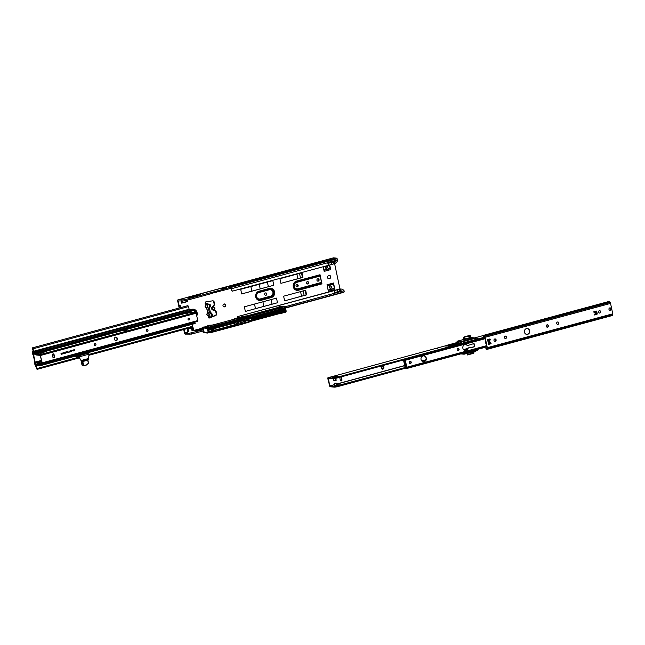 <?xml version="1.0" encoding="UTF-8"?>
<svg xmlns="http://www.w3.org/2000/svg" width="645" height="645" viewBox="0 0 645 645"><rect width="100%" height="100%" fill="white"/><g stroke="black" fill="none" stroke-linecap="round" stroke-linejoin="round"><path stroke-width="0.97" d="M207.537 312.365L206.771 314.502L208.504 316.115L206.852 314.486L207.682 312.22L206.521 307.883L205.037 306.294L205.957 304.013L205.118 306.278L206.739 307.915M206.577 307.826L207.432 307.342L206.876 304.714L205.836 303.472L206.521 304.19L209.109 304.521L209.488 306.44L208.472 308.544L209.165 311.866L211.133 314.228L211.56 316.155L209.012 316.034L208.617 316.663L209.157 315.55L208.609 312.922L209.544 314.292L209.117 315.502L207.569 315.671M205.844 307.463L207.392 307.294L207.811 306.085L206.86 304.771L205.287 304.835M330.321 285.985A1.193 1.088 95 0 0 330.458 288.339A1.193 1.088 95 0 0 331.651 287.049A1.193 1.088 95 0 0 330.321 285.985M330.232 288.291A1.193 1.088 95 0 0 330.433 285.961M265.982 295.257A1.193 1.088 -85 0 1 264.652 294.193A1.193 1.088 -85 0 1 265.837 292.903A1.193 1.088 -85 0 1 265.982 295.257M265.611 292.911A1.193 1.088 -85 0 1 265.409 295.241M326.225 265.974A1.193 1.088 -85 0 1 326.023 268.304M326.596 268.32A1.193 1.088 -85 0 1 325.265 267.256A1.193 1.088 -85 0 1 326.451 265.974A1.193 1.088 -85 0 1 326.596 268.32M296.974 284.445A1.193 1.088 -85 0 1 296.764 286.767M297.345 286.783A1.193 1.088 -85 0 1 296.007 285.727A1.193 1.088 -85 0 1 297.2 284.437A1.193 1.088 -85 0 1 297.345 286.783M307.423 281.615A1.193 1.088 -85 0 1 307.222 283.945M307.794 283.961A1.193 1.088 -85 0 1 306.464 282.897A1.193 1.088 -85 0 1 307.657 281.607A1.193 1.088 -85 0 1 307.794 283.961M317.88 278.793A1.193 1.088 -85 0 1 317.679 281.123M318.251 281.139A1.193 1.088 -85 0 1 316.913 280.075A1.193 1.088 -85 0 1 318.106 278.785A1.193 1.088 -85 0 1 318.251 281.139M213.721 307.068A1.193 1.088 -85 0 1 213.519 309.39M214.092 309.406A1.193 1.088 -85 0 1 212.761 308.35A1.193 1.088 -85 0 1 213.955 307.06A1.193 1.088 -85 0 1 214.092 309.406M223.952 306.851A1.467 1.338 95 0 0 224.202 303.964M224.605 306.851A1.467 1.338 -85 0 1 222.968 305.545A1.467 1.338 -85 0 1 224.428 303.956A1.467 1.338 -85 0 1 224.605 306.851M198.7 329.942L195.943 330.788A3.491 0.46 -11.9 0 0 195.846 330.933A3.491 0.46 -11.9 0 0 197.741 330.941L202.586 329.635A3.491 0.46 -11.9 0 0 202.683 329.49A3.491 0.46 -11.9 0 0 200.797 329.474L198.7 329.942L198.853 330.683M193.637 297.143L195.596 296.442A3.491 0.46 -11.9 0 0 195.693 296.305A3.491 0.46 -11.9 0 0 193.798 296.289L188.953 297.603A3.491 0.46 -11.9 0 0 188.856 297.74A3.491 0.46 -11.9 0 0 190.743 297.756L193.637 297.143M208.569 316.784L208.593 316.88A0.734 0.669 95 0 0 209.335 318.017L215.688 315.51A1.58 1.443 95 0 0 216.623 313.639L216.244 311.817A1.58 1.443 95 0 0 215.261 310.68L212.407 309.769L211.931 307.738L214.14 305.359A1.58 1.443 95 0 0 214.559 303.843L214.18 302.021A1.58 1.443 95 0 0 212.6 300.828L205.924 301.844A0.734 0.669 95 0 0 205.715 303.239L205.545 303.408M237.207 318.025A1.838 1.677 -85 0 1 237.699 316.566L337.303 289.807L337.714 291.766L339.488 291.282L339.165 289.274L340.27 289L340.987 290.903L340.584 289.008L339.81 288.96L340.423 288.976A4.596 4.184 -85 0 1 340.673 288.992A4.596 4.184 -85 0 1 340.899 289.016A4.596 4.184 -85 0 1 341.132 289.033A4.596 4.184 -85 0 1 344.099 290.822L344.204 291.903L343.656 292.33A1.29 0.508 74.9 0 1 343.6 292.354A1.29 0.508 74.9 0 1 343.527 292.362M337.303 289.807L339.077 289.323M331.949 264.394L333.723 263.918L333.312 261.951L331.53 262.434L331.949 264.394L232.345 291.161A1.838 1.677 -85 0 1 231.257 289.855L231.176 287.928L229.572 287.565M334.11 290.685L334.489 292.661A0.734 0.669 95 0 0 333.989 293.556L334.497 294.555L341.229 292.733L341.826 291.435A0.734 0.669 95 0 0 341.02 290.895A0.734 0.669 95 0 1 341.374 291.395L344.099 290.822M237.699 316.566L339.81 288.96M339.407 289.234L339.818 291.193L340.697 290.959M334.803 261.572L333.634 261.862L334.046 263.829L335.198 263.458L334.836 261.564A0.734 0.669 95 0 0 335.344 260.669L334.239 259.556L327.321 261.418L327.418 262.442L327.499 261.362M335.198 263.458L335.464 263.305A4.596 4.184 -85 0 0 337.617 260.048L327.596 262.378M327.87 263.281L334.602 261.418A0.734 0.669 95 0 0 334.884 260.628M334.513 261.628L334.916 263.595M327.249 261.596L327.499 262.781A0.734 0.669 95 0 0 328.305 263.329L328.757 265.28M232.797 291.201A1.838 1.677 -85 0 1 231.708 289.895L231.466 288.726A1.29 0.508 -105.1 0 0 231.176 287.928M237.658 317.904A1.838 1.677 -85 0 1 238.158 316.606M329.724 265.014L330.692 269.61A1.137 0.443 -105.1 0 0 330.256 268.626L329.369 265.111M323.193 266.78L324.161 271.376L330.692 269.61M193.718 330.474L202.224 328.176M339.947 288.968L334.618 263.676M334.175 261.556L333.981 260.653M181.705 303.166L187.582 301.578L181.705 303.166L181.293 301.199M210.802 292.653L210.931 293.757L184.51 300.901L178.189 300.933L179.1 305.569L180.084 305.303L180.576 307.633M184.131 329.418L184.97 333.054L188.888 333.392L203.514 329.708M187.76 332.078L184.857 332.868M193.637 330.305L193.073 327.628L187.195 329.216L187.76 331.893M321.96 283.881L320.033 274.73L296.515 281.083A4.717 4.297 95 0 0 293.29 286.791A4.717 4.297 95 0 0 298.442 290.234L321.96 283.881A1.177 0.46 -105.1 0 0 321.645 283.058L298.127 289.411A3.886 3.539 -85 0 1 293.886 286.582A3.886 3.539 -85 0 1 296.539 281.873L320.057 275.52L321.645 283.058M329.135 278.616L329.788 278.438A1.467 1.338 95 0 0 329.619 275.544A1.467 1.338 95 0 0 329.184 275.584L328.531 275.762A1.467 1.338 95 0 0 328.708 278.656A1.467 1.338 95 0 0 329.135 278.616L329.337 278.398A1.467 1.338 95 0 0 329.385 275.544M250.849 286.565L251.824 291.161A220.743 28.815 168.1 0 1 241.681 293.943L241.681 293.943A220.703 28.807 168.1 0 1 241.673 293.943L240.706 289.307A220.743 28.815 -11.9 0 0 244.27 288.339M245.245 292.975L273.794 285.267L272.819 280.623L240.69 289.307L241.673 293.943M245.358 311.43L277.479 302.755L276.503 298.111L244.374 306.794L245.358 311.43A220.703 28.807 168.1 0 0 255.484 308.649L277.479 302.755M280.922 283.34L302.94 277.39L301.957 272.754L279.938 278.704L280.922 283.34A441.406 57.615 168.1 0 0 297.845 278.704L302.94 277.39M284.606 300.828L306.625 294.878L305.641 290.242L283.623 296.192L284.606 300.828A441.406 57.615 168.1 0 0 301.529 296.192L306.625 294.878M333.513 283.002L334.9 289.589A1.137 0.443 -105.1 0 0 334.465 288.613L333.481 283.937A1.137 0.443 -105.1 0 0 333.513 283.002L326.983 284.767L328.369 291.355L334.9 289.589M208.311 316.034L208.4 316.792L209.778 316.098M183.712 329.531L184.406 332.828A1.29 0.508 -105.1 0 0 185.196 334.118L191.501 334.086L203.739 330.78M210.931 293.757L210.705 292.685L184.285 299.828L177.98 299.861A1.29 0.508 -105.1 0 0 177.907 299.869A1.29 0.508 -105.1 0 0 177.706 301.07L179.173 308.012M193.685 330.514L193.274 330.667A1.29 0.508 74.9 0 1 193.226 330.442L193.218 330.409M208.827 317.993A0.734 0.669 95 0 0 208.883 317.977L215.236 315.469A1.58 1.443 95 0 0 216.172 313.607L215.785 311.777A1.58 1.443 95 0 0 214.801 310.64L211.955 309.729L211.471 307.697L213.68 305.319A1.58 1.443 95 0 0 214.108 303.803L213.721 301.981A1.58 1.443 95 0 0 212.681 300.82M205.836 303.472L206.819 303.206L207.505 303.924L210.085 304.255L210.472 306.173L209.448 308.278L210.286 311.914L212.157 314.059L212.519 315.994L211.552 316.252L212.519 315.986M206.819 303.206L205.126 303.376M194.145 330.708L202.272 328.378M187.227 297.474L333.465 257.855L336.303 258.105A1.29 0.508 74.9 0 1 336.456 258.161L337.617 260.048M180.471 299.191L187.219 297.409M230.966 288.573L230.749 287.509L327.321 261.418M230.845 288.533L229.668 288.589M334.336 260.572L334.239 259.556L337.19 258.758M228.927 287.154A1.29 0.508 -105.1 0 0 228.846 287.13L229.491 287.202L229.031 287.735L210.705 292.685M229.773 288.654L229.676 287.638M341.253 291.113L340.431 291.032M190.597 297.78L190.452 297.087L190.573 297.78M195.959 295.942L195.161 295.7L198.757 294.733L200.579 294.725L195.959 295.942M222.09 288.887L221.291 288.637L224.887 287.67L226.709 287.67L222.09 288.887M229.491 287.202L229.612 288.299M210.996 293.523L229.257 288.807L229.418 287.597M179.479 307.931L179.1 305.569M237.497 319.573L237.997 320.275A1.29 0.508 -105.1 0 0 237.981 319.662M237.997 320.275L237.739 320.686L237.4 319.646M284.993 306.786L341.374 291.395M344.18 291.935L341.229 292.733L340.891 291.685M231.869 323.177L233.804 322.661M202.369 328.829L201.845 329.023L202.804 329.119M188.074 328.982L188.614 331.53L188.09 328.974M187.582 332.344L184.97 333.054M333.989 293.556L334.175 294.531M179.044 305.843L180.084 305.303M251.816 291.161L273.794 285.267M260.185 288.823L259.226 284.3M267.393 282.091L268.352 286.622M263.869 306.311L262.91 301.787M271.077 299.578L272.037 304.101M300.465 277.979L299.506 273.416M301.465 272.891L302.424 277.447M304.15 295.466L303.19 290.903M305.15 290.371L306.109 294.934M320.057 275.52A1.177 0.46 -105.1 0 0 320.033 274.73M206.876 304.714L205.932 304.069M205.578 303.408L205.803 304.158M209.157 315.55L208.464 316.074M328.345 263.313L331.53 262.434M337.714 291.766L334.521 292.653M339.165 289.274L339.576 291.234M333.401 261.902L333.812 263.861M247.422 320.654L251.792 319.976M249.131 317.977L240.988 318.88L249.26 317.953L245.89 316.687L247.18 316.171L278.463 307.721L278.39 308.745L280.591 309.068L248.873 317.638M246.987 318.283L247.575 318.735L241.262 319.283L247.583 318.735M247.091 318.799L241.343 319.331M278.543 310.753L278.656 311.293L253.195 318.17M278.656 311.293L279.366 311.745L253.324 318.775M246.487 318.461L246.446 318.993L245.326 318.977M244.931 321.121L246.938 320.879L246.455 320.146L246.938 320.509M248.591 318.582L248.615 319.291L245.543 319.993L245.721 320.815M248.293 319.251L248.164 318.646M246.39 318.291L246.084 319.09L246.455 318.525M243.23 319.178L243.35 319.751L240.013 320.654M243.35 319.751L244.261 319.92L240.029 321.065L240.198 319.71M247.374 316.832L278.35 308.342L282.115 309.181L278.43 307.826M269.763 311.995L270.618 311.761M280.398 312.244L281.147 312.043L280.301 311.785M246.253 316.711L247.212 316.34L247.301 317.026M236.957 320.694L237.046 319.912M237.199 320.63L238.271 320.339L237.199 320.63L238.069 320.944L237.408 320.871M213.414 326.523L214.93 326.12L215.277 326.733L215.124 325.983L212.842 326.854M213.479 327.338L231.676 322.25M233.176 322.831L234.119 322.935L231.942 323.524L231.716 322.427M238.061 320.904L238.118 319.622M234.014 321.734L237.433 320.896M234.111 321.799L239.384 321.081L238.069 320.944M237.497 322.081L237.997 323.734L241.706 324.072L241.649 323.185L240.375 323.137L239.392 320.976L239.658 319.735L240.94 319.815L240.633 318.985L236.82 319.976L236.691 321.017L232.111 322.186M215.277 326.733L221.678 325.007L217.921 326.023L221.678 325.007L221.622 324.532L236.707 320.912L236.731 319.872L240.593 319.009M239.384 321.081L239.529 321.67L234.248 322.476L239.521 321.71L234.248 322.476L234.119 322.935M238.448 321.903L238.65 323.774M208.408 330.837L208.206 328.781L210.649 329.006L229.378 323.951L231.676 322.419M212.084 327.999L213.624 328.007L213.406 326.451M210.125 328.321L211.866 328.482L212.108 327.999M208.383 330.224L210.206 329.676M203.578 329.627L202.869 329.079L203.772 330.933L203.885 331.474L203.248 330.869L204.022 331.538M213.318 328.095L212.995 326.564M211.866 328.482L211.729 327.813M277.793 308.487L278.06 309.753M231.724 322.452L229.402 323.983L208.19 329.732M210.649 329.006L210.77 329.514L208.706 329.748M233.635 321.839L233.563 322.726M212.971 327.378L212.882 326.918L212.987 327.402L208.94 328.7L212.979 327.418L212.753 326.838L206.908 327.418L207.013 327.95L210.472 327.442M236.247 319.912L236.231 320.452L217.792 325.443L236.272 320.476L236.239 319.839L210.302 326.797L241.036 318.815L238.9 318.388M217.123 326.233L217.921 326.023L216.567 326.273L217.042 325.636M221.759 324.927L231.974 322.169M206.908 327.418L205.828 327.95L207.013 327.95M208.335 330.933L208.545 331.941L209.754 332.352L208.23 332.675L207.359 328.531L205.892 328.257L208.899 328.208L207.771 328.482L208.641 332.618L206.65 332.554L206.739 332.965L204.07 332.36L203.885 331.474M253.017 317.646L253.509 319.968L252.977 320.097L252.485 317.792M251.405 318.082L251.808 319.985L252.977 320.097M217.921 326.023L217.857 325.556L216.486 325.894M280.18 311.204L281.002 311.438L280.777 310.358L280.027 310.463M279.35 311.849L253.348 318.872L279.35 311.849M247.503 318.227L247.607 318.63L250.534 318.187L279.616 310.334L280.172 312.97L278.963 312.736L278.801 311.995M279.616 310.334L250.502 318.291M280.051 312.857L279.551 310.471L250.534 318.187M246.535 319.96L248.785 319.348L248.889 318.541M246.793 320.194L249.075 319.581L248.906 318.703M208.166 330.143L208.432 330.95M244.382 318.63L244.261 319.92M244.56 318.557L244.624 320.428L244.665 318.59M239.658 319.735L239.714 321.791L240.448 323L242.093 323.113L240.375 323.137M206.456 327.402L205.521 328.055L203.183 328.152L203.481 329.579M203.369 329.039L202.788 328.676L203.288 328.66M202.909 329.127L202.417 329.031L202.103 327.209L206.118 326.781L202.103 327.209L202.417 329.031L202.788 328.676M204.336 327.733L205.836 327.684M205.505 327.958L206.392 327.418M202.998 328.692L203.465 328.902M212.882 326.918L208.875 328.216L212.769 326.83M206.666 327.442L202.103 327.241M202.103 327.209L206.182 326.862M278.463 307.721L284.622 306.464L280.293 306.504L277.995 307.568L212.955 324.935L207.755 325.628L207.48 326.41M207.746 325.636L208.891 325.733L208.424 326.16L212.947 324.935M205.763 327.878L210.302 326.797M280.454 306.617L278.745 307.068M244.915 316.203L234.224 318.815M279.535 307.923L282.405 308.858L279.994 307.867L284.767 306.472L280.148 307.971M203.296 328.015L205.505 328.015M235.401 318.711L233.555 319.372M239.408 321.113L234.111 321.847M208.803 329.748L229.499 324.491L231.845 323.04L229.967 324.322L229.854 323.774M234.82 318.428L235.481 318.356M280.035 306.601L278.906 306.818M282.437 308.915L249.413 318.009M282.107 309.681L282.687 312.035L281.873 311.519L281.68 312.212L282.171 312.39L280.478 312.849L279.938 310.285L283.082 309.245L285.017 307.705L281.518 308.463M285.082 307.754L285.509 307.625L284.3 306.601L284.679 307.673M285.509 307.625L286.154 311.075L285.509 307.625L284.735 306.528M282.171 312.39L285.848 310.745L285.122 308.245L282.591 309.552L283.082 309.245L282.534 308.979M285.703 310.793L283.671 312.301M285.928 311.132L285.396 312.099L280.236 313.389M285.388 309.64L282.421 310.737M240.988 318.88L239.053 318.227L245.132 316.663L249.22 317.8L246.438 316.784M240.843 318.727L236.368 319.847L236.272 320.476M246.527 316.832L245.027 316.84L245.189 317.582L249.067 317.977M245.189 317.582L244.552 316.921L239.15 318.412M239.303 318.436L244.705 317.614M281.768 309.64L282.01 311.503M284.695 308.471L285.558 309.358L282.381 310.527M282.244 309.89L284.84 309.189M285.558 309.358L285.284 308.068L283.058 309.374M208.206 328.781L212.979 327.418M232.281 321.653L232.361 322.186L232.264 321.653L236.336 320.565M236.707 320.912L232.361 322.186M236.884 320.597L236.812 319.976M240.714 318.856L241.375 319.726L239.755 319.823M241.407 319.364L240.94 319.815M240.271 319.573L240.029 321.065L244.1 319.839L244.157 318.622M279.938 310.285L280.494 312.728L279.938 310.285M208.359 326.177L206.207 326.757L208.351 326.177M209.375 325.386L207.755 325.628L208.803 325.685M234.151 319.211L212.882 325.048L209.109 325.265M231.998 322.016L221.824 324.717M281.147 312.043L281.002 311.438L281.873 311.519L281.607 309.769M238.803 323.508L237.997 323.726L238.642 323.742M237.771 323.371L234.78 324.177L235.361 324.588M237.997 323.734L234.998 324.548M248.615 319.291L246.398 319.944M245.543 319.993L246.455 320.146M213.471 328.821L213.874 330.732L214.285 330.619L213.777 328.74L234.079 323.282L234.683 323.685L234.079 323.282M234.78 324.177L233.853 323.25M234.079 322.75L234.909 322.524M240.738 322.782L243.737 321.589L245.1 321.67L244.624 320.428L245.294 321.597L244.528 319.63L244.076 319.71M241.706 324.072L242.133 323.113L242.173 323.596L248.301 321.919L242.214 323.209M251.3 320.597L250.018 320.452L251.3 320.597L280.019 312.833M278.963 312.736L253.501 319.614M209.44 331.328L211.633 331.014M212.02 329.216L212.261 330.845M212.141 330.288L210.262 329.732M212.326 329.135L212.665 330.74M249.478 320.662L249.051 320.783M282.542 311.285L285.138 310.584L284.969 309.802M285.138 310.584L282.236 312.382M214.261 330.53L215.873 330.587L215.753 330.006L214.237 330.417M235.199 324.596L214.205 330.264L235.304 324.604M215.753 329.966L222.525 328.748L222.275 328.216L222.517 328.748L237.699 324.451L237.15 324.104L221.88 328.313L232.813 325.394M213.035 330.635L212.35 329.127M243.737 321.589L243.536 320.605M213.648 330.571L208.319 331.53M213.632 330.562L208.746 332.03M280.293 311.753L281.994 312.244M282.841 312.688L250.163 321.516L282.841 312.688M215.962 329.982L216.123 330.732L213.745 331.151M242.012 324.258L250.026 321.621L237.537 325.386L237.223 324.766L237.465 325.411L237.158 324.878M217.292 329.74L217.978 330.063L237.183 324.878L217.929 330.071M222.194 328.24L218.599 329.281L218.744 329.756L217.373 330.119L217.978 330.063M211.415 331.917L211.504 332.344L208.021 332.731M218.599 329.281L217.921 329.458M222.598 328.426L232.66 325.411M208.658 332.715L213.64 330.692L213.68 331.199L209.738 332.457L213.721 331.087L208.666 332.715L206.65 332.554L208.287 332.747M214.285 330.619L216.123 330.732M208.053 332.868L211.495 332.441L208.069 332.901M246.85 320.339L247.39 320.638M212.245 330.264L210.262 329.74M240.988 322.968L240.109 321.436L240.867 322.887L242.133 323.113L242.173 323.596M241.657 324.04L237.884 325.007L237.352 324.153L232.764 325.29M204.062 332.336L203.119 332.191L204.231 332.449L203.07 332.119L202.836 331.022M237.699 324.451L237.852 325.185L240.545 324.62L237.529 325.443L242.093 324.153M280.801 313.478L283.066 312.889L280.688 313.422M237.392 325.346L211.495 332.441L237.497 325.435M237.416 325.411L211.504 332.441M285.824 311.019L283.316 312.68M240.44 324.314L241.835 324.177M282.937 312.849L283.123 312.107M286.154 311.108L285.735 311.841M285.759 311.164L285.542 311.769L285.445 311.317M285.848 310.745L285.421 309.632M232.974 325.556L222.235 328.24M240.948 322.903L240.19 321.508L244.342 320.291L240.109 321.436M240.19 321.508L244.342 320.291L244.802 321.686M209.698 331.095L208.609 330.877M203.465 330.909L203.957 331.208M246.672 320.896L246.293 320.073L247.132 320.638L246.753 320.065M41.804 363.595L43.199 363.304M37.958 351.436L41.828 350.509L37.958 351.436M195.04 323.516L40.772 365.562L36.701 365.836L36.37 365.006A1.105 0.443 -105.2 0 0 36.281 365.989L36.797 368.456L36.265 365.989A1.105 0.443 -105.2 0 0 35.749 364.957L35.056 363.111A1.105 0.443 74.8 0 0 35.144 362.127L33.653 355.056A1.105 0.443 74.8 0 0 33.137 354.032L33.064 352.226A1.105 0.443 -105.2 0 0 33.153 351.251L32.637 348.776L33.169 351.251A1.105 0.443 -105.2 0 0 33.685 352.283L34.266 352.646A1.105 0.443 -105.2 0 0 34.443 352.726L38.079 352.791L37.894 351.896L36.797 352.041L36.991 352.928M193.419 322.508L194.637 322.839L40.587 364.667L36.942 364.61A1.105 0.443 -105.2 0 0 36.878 364.619A1.105 0.443 -105.2 0 0 36.797 364.659L36.386 364.989M85.632 352.267A0.959 0.871 -85.4 0 1 86.132 351.896L75.538 354.774A0.959 0.871 94.6 0 1 76.078 354.815M80.819 353.339L80.117 353.275M80.851 353.331L80.133 353.275M86.132 351.896L75.538 354.774M36.475 352.888L32.629 353.799A1.105 0.443 -105.2 0 0 33.145 354.831L35.056 363.111L37.491 362.442M130.056 327.821A1.105 0.443 74.8 0 1 130.379 328.386M194.822 323.734L194.637 322.839M40.587 364.667L40.772 365.562M37.789 365.554L36.676 365.852L37.039 369.367L79.432 357.854M192.323 324.411L192.565 327.128L89.034 355.242M37.039 369.367L35.394 365.473A1.105 0.443 74.8 0 1 34.878 364.441L34.628 363.264A1.105 0.443 -105.2 0 1 34.717 362.28L34.741 362.256M37.894 351.896L191.944 310.06L192.129 310.954L38.079 352.791M191.944 310.06L189.203 309.334M33.04 348.808L32.395 347.873L187.921 305.641L188.558 306.577L33.04 348.808L33.669 351.477L36.797 352.041M33.669 351.477L33.717 352.299L33.645 351.452L189.195 309.237L33.556 351.283M188.558 306.577L189.082 309.044M32.395 347.873L33.169 351.243M32.629 353.799L32.387 352.622A1.105 0.443 74.8 0 1 32.476 351.638L32.774 351.219M135.611 326.306A1.105 0.443 -105.2 0 0 135.958 326.87M189.074 312.446A1.105 0.443 -105.2 0 0 188.751 311.874M136.393 326.749A1.105 0.443 -105.2 0 0 136.079 326.185L136.055 326.185M37.136 365.505L36.797 364.659L35.749 364.957L35.789 365.788M75.973 356.709A0.959 0.871 94.6 0 0 76.36 356.846L77.126 356.903A0.959 0.871 -85.4 0 1 76.747 356.774L75.223 356.209M75.707 356.072L76.747 356.774M78.948 356.951L78.787 356.991A0.959 0.871 94.6 0 1 78.134 356.878L77.674 356.572M76.981 356.105L76.578 355.838M78.134 356.878L77.481 356.83A0.959 0.871 94.6 0 0 77.86 356.967L78.513 357.016M77.481 356.83L76.166 355.951M77.061 356.516L76.9 355.75L77.078 356.524L78.843 356.669L80.972 360.426L78.972 357.088M77.239 355.661L78.65 355.774A1.032 0.411 74.8 0 1 79.295 356.806L79.359 357.112M87.002 353.008L88.413 353.121L78.65 355.774M82.576 361.297L86.873 360.273M86.882 360.313L88.462 359.225L81.609 361.087L82.971 361.369M86.906 360.16L82.882 361.232M88.413 353.121A1.032 0.411 -105.2 0 1 89.058 354.153L88.462 359.225M80.972 360.426L81.609 361.087L81.351 360.45L88.671 358.467M88.47 363.151L86.446 365.022L83.923 365.707L82.076 365.11M81.576 361.345L81.988 365.022L83.092 365.102L82.35 361.571L81.27 361.482L82.004 365.062M83.132 365.167L83.979 365.602L86.454 364.925L88.365 363.256L87.712 360.168L82.834 361.498L83.528 365.409M87.285 360.023L87.914 360.079L88.365 363.256M82.35 361.571L82.834 361.498M83.382 365.642L81.988 365.03L83.382 365.642M188.88 318.178A0.919 0.83 -85.4 0 1 188.735 320.017A0.919 0.83 94.6 0 0 189.646 318.88A0.919 0.83 94.6 0 0 188.904 318.178A0.919 0.83 94.6 0 0 188.017 319.323A0.919 0.83 94.6 0 0 188.759 320.017M147.237 329.49A0.919 0.83 -85.4 0 1 147.092 331.32A0.919 0.83 94.6 0 0 147.995 330.192A0.919 0.83 94.6 0 0 147.254 329.49A0.919 0.83 94.6 0 0 146.367 330.627A0.919 0.83 94.6 0 0 147.108 331.328M95.194 343.632A0.919 0.83 94.6 0 0 94.307 344.769A0.919 0.83 94.6 0 0 95.049 345.462A0.919 0.83 94.6 0 0 95.936 344.325A0.919 0.83 94.6 0 0 95.194 343.632A0.919 0.83 -85.4 0 1 95.033 345.462M189.477 312.769L186.736 313.422L189.477 312.769M126.218 330.409L124.469 330.829L126.218 330.409M44.142 352.073L42.401 352.484L44.142 352.073M35.677 354.194L35.935 354.944L35.677 354.194L36.297 353.928L189.872 312.228L195.661 312.349L196.185 313.196L197.741 320.581L42.215 362.821L42.086 363.603L37.66 363.143M41.586 361.281L37.434 362.506L37.684 363.264M41.707 361.837L40.708 361.732L41.611 361.402M35.935 354.944L40.353 355.403L41.893 362.893L37.539 362.546M39.982 353.525L41.965 353.049L39.982 353.525M35.781 354.234L40.135 354.581L42.215 362.821M114.568 338.891L114.721 339.601A1.467 1.338 94.6 0 0 115.906 340.713A1.467 1.338 94.6 0 0 117.326 338.891L117.172 338.182A1.467 1.338 94.6 0 0 115.987 337.069A1.467 1.338 94.6 0 0 114.568 338.891M52.439 355.008L52.89 357.145A0.919 0.83 94.6 0 0 53.632 357.846A0.919 0.83 94.6 0 0 54.519 356.701L54.067 354.565A0.919 0.83 94.6 0 0 53.325 353.871A0.919 0.83 94.6 0 0 52.439 355.008M64.282 353.484L64.444 352.364L65.032 353.283L64.145 353.516M67.717 352.557L67.773 351.452L68.378 352.372L67.757 352.057L67.588 352.581M67.773 351.452L67.959 351.993M68.072 352.226L67.588 352.089L67.685 352.549M69.289 351.041L69.176 351.589L69.716 351.654L69.499 352.081L69.063 351.678L69.491 351.267M69.37 351.396L69.499 352.081L69.063 351.678M71.023 350.566L71.442 350.969L70.942 351.412L71.055 350.566L71.474 350.969L70.942 351.412M71.361 351.049L70.845 350.985M71.055 350.566L71.442 350.969M73.054 351.122L72.853 350.074L73.054 351.122M73.159 350.558L72.635 350.493M72.853 350.074L73.022 351.114M74.32 349.679L74.199 350.227L74.747 350.291L74.522 350.719L74.094 350.316L74.522 349.904M74.401 350.033L74.522 350.719L74.094 350.316M61.678 353.726L61.686 353.113L61.549 354.242L60.969 353.307L61.509 354.113L61.678 353.726M61.549 354.242L61.09 353.895L61.549 354.242M61.065 353.275L61.509 354.113M73.603 349.872L73.482 350.42L74.03 350.485L73.804 350.912L73.377 350.509L73.804 350.098M73.683 350.227L73.804 350.912L73.377 350.509M72.159 350.775L71.772 350.372L72.159 350.775L71.668 351.219L71.772 350.372L72.192 350.775L71.668 351.219M72.079 350.856L71.563 350.783M70.474 350.727L70.571 351.783L70.474 350.727M66.782 352.807L66.435 351.815L67.185 352.42L67.153 351.622L67.37 352.646L66.62 352.041L66.653 352.831M65.492 353.162L64.847 352.251L65.572 352.049L65.355 353.186M63.541 353.686L63.532 352.605L63.952 352.807L63.404 353.71M63.678 352.581L63.678 353.202M62.21 352.952L62.702 353.597L61.993 353.734L62.605 353.645L61.944 353.323L62.21 352.952L62.734 353.597L61.993 353.734M115.753 340.689A1.467 1.338 94.6 0 0 117.019 338.867L116.866 338.157A1.467 1.338 94.6 0 0 115.834 337.061M53.479 357.814A0.919 0.83 94.6 0 0 54.204 356.677L53.753 354.54A0.919 0.83 94.6 0 0 53.172 353.871M61.654 353.113L61.807 353.702M61.775 353.694L61.517 354.242M74.498 350.719L74.062 350.316M73.772 350.912L73.345 350.509M72.82 350.074L73.24 350.477M70.442 350.735L70.684 351.751M69.466 352.081L69.031 351.678M68.015 351.686L67.596 351.976M66.556 351.791L67.185 352.42M67.128 351.63L67.37 352.646M66.749 352.807L66.62 352.041M65.266 352.251L65.459 353.154M64.419 352.364L65.032 353.283M63.42 353.267L63.508 353.686M63.678 352.702L63.428 353.154M62.428 353.992L61.96 353.734M62.178 352.952L62.621 353.162M42.127 363.587L197.612 321.371L197.741 320.581M42.893 352.412L43.779 352.202L42.893 352.412M42.409 352.541L44.32 352.089L42.409 352.541M124.969 330.748L125.856 330.538L124.969 330.748M124.477 330.877L126.396 330.425L124.477 330.877M487.999 339.472L488.991 344.172L490.394 343.809A0.548 0.5 95 0 0 490.482 342.769A1.838 1.677 -85 0 1 489.869 339.883A0.548 0.5 95 0 0 489.692 339.02L487.572 339.592L488.588 344.406L490.7 343.833A0.548 0.5 95 0 0 490.781 342.793A1.838 1.677 -85 0 1 490.176 339.907A0.548 0.5 95 0 0 489.684 339.02M527.65 334.328A2.943 2.677 95 0 0 527.304 328.539A2.943 2.677 95 0 0 524.369 331.715A2.943 2.677 95 0 0 527.65 334.328M526.643 334.384A2.943 2.677 95 0 0 527.15 328.531M609.775 307.899A1.193 1.088 -85 0 1 611.105 308.955A1.193 1.088 -85 0 1 609.92 310.245A1.193 1.088 -85 0 1 609.775 307.899M609.968 307.867A1.193 1.088 -85 0 1 609.767 310.221M600.632 311.591A1.193 1.088 95 0 0 599.673 310.688A1.193 1.088 95 0 0 598.504 312.164A1.193 1.088 95 0 0 599.463 313.075A1.193 1.088 95 0 0 600.632 311.591M599.318 313.043A1.193 1.088 95 0 0 599.519 310.688M547.549 327.16A1.193 1.088 95 0 0 547.403 324.806A1.193 1.088 95 0 0 546.218 326.096A1.193 1.088 95 0 0 547.549 327.16M547.049 327.168A1.193 1.088 95 0 0 547.25 324.806M557.514 322.016A1.193 1.088 -85 0 1 558.844 323.081A1.193 1.088 -85 0 1 557.651 324.37A1.193 1.088 -85 0 1 557.514 322.016M557.707 321.984A1.193 1.088 -85 0 1 557.498 324.338M505.736 338.456A1.193 1.088 95 0 0 505.591 336.101A1.193 1.088 95 0 0 504.398 337.391A1.193 1.088 95 0 0 505.736 338.456M505.237 338.464A1.193 1.088 95 0 0 505.438 336.101M494.788 338.964A1.193 1.088 -85 0 1 496.126 340.02A1.193 1.088 -85 0 1 494.933 341.31A1.193 1.088 -85 0 1 494.788 338.964M494.989 338.923A1.193 1.088 -85 0 1 494.779 341.286M483.871 336.093L483.557 336.174A1.105 0.435 74.9 0 1 483.694 336.061A1.105 0.435 74.9 0 1 483.758 336.053A1.105 0.435 74.9 0 1 484.016 336.214L484.032 335.61L484.701 336.359A1.105 0.435 74.9 0 1 485.121 337.303L487.314 347.703A1.105 0.435 74.9 0 1 487.281 348.606L486.91 349.267A1.838 0.718 74.9 0 1 486.685 349.461A1.838 0.718 74.9 0 1 486.153 349.195L485.862 348.244L487.015 347.929M474.68 337.883L483.274 335.545L483.387 336.488L483.274 335.545A1.838 0.718 74.9 0 1 483.5 335.352A1.838 0.718 74.9 0 1 483.605 335.336A1.838 0.718 74.9 0 1 484.032 335.61L609.477 301.723A1.838 0.718 -105.1 0 0 609.041 301.449A1.838 0.718 -105.1 0 0 608.944 301.465A1.838 0.718 -105.1 0 0 608.848 301.505M485.862 348.244L486.177 348.59A1.105 0.435 74.9 0 0 486.499 348.752A1.105 0.435 74.9 0 0 486.628 348.631L487.007 347.671L484.814 337.279L484.016 336.214M593.997 312.39L594.803 312.172M594.529 314.921L596.972 314.123M593.851 311.777L596.633 311.067L593.86 311.817L594.11 312.462L596.093 312.124L596.375 313.438L594.521 314.131L594.642 314.994L597.262 314.042M611.831 315.518A1.838 0.718 -105.1 0 0 612.129 315.574A1.838 0.718 -105.1 0 0 612.347 315.381L612.718 314.72A1.105 0.435 -105.1 0 0 612.75 313.817L610.557 303.416A1.105 0.435 -105.1 0 0 610.138 302.473L609.477 301.723M483.387 336.488L484.089 336.295M488.063 339.455L489.063 344.204L488.588 344.406M485.338 339.754A1.105 1.008 95 0 0 485.282 339.988L485.346 342.366L486.306 344.333M488.305 339.391L489.297 344.108M423.765 355.863A2.943 2.677 -85 0 1 423.257 361.724M423.056 355.951A2.943 2.677 -85 0 1 426.337 358.564A2.943 2.677 -85 0 1 423.402 361.74A2.943 2.677 -85 0 1 423.056 355.951M458.063 348.437A1.064 0.968 -85 0 1 457.877 350.533M457.902 348.461A1.064 0.968 -85 0 1 459.095 349.413A1.064 0.968 -85 0 1 458.031 350.558A1.064 0.968 -85 0 1 457.902 348.461M410.204 361.361A1.064 0.968 -85 0 1 410.026 363.458M410.051 361.394A1.064 0.968 -85 0 1 411.236 362.337A1.064 0.968 -85 0 1 410.172 363.49A1.064 0.968 -85 0 1 410.051 361.394M465.577 344.567A2.943 2.677 -85 0 1 467.23 345.567L467.657 345.696M470.358 347.308L468.076 348.163A2.943 2.677 -85 0 1 462.796 347.752A2.943 2.677 -85 0 1 467.536 345.599L474.059 343.511L474.631 346.736L471.14 347.591L474.325 346.712L473.898 343.535M470.149 347.292L467.77 348.139A2.943 2.677 -85 0 1 465.069 350.428M470.455 347.316L471.14 347.591M485.064 338.456L404.52 360.353A1.838 0.718 -105.1 0 1 404.302 360.555A1.838 0.718 -105.1 0 1 403.762 360.289L403.246 360.023L403.359 359.338L403.786 359.684A1.105 0.435 -105.1 0 0 404.109 359.846A1.105 0.435 -105.1 0 0 404.238 359.725L484.927 337.786L403.786 359.684M403.939 360.458L405.149 367.408M486.669 346.067L406.1 367.827A1.838 0.718 -105.1 0 0 405.568 367.569A1.838 0.718 -105.1 0 0 405.342 367.763L405.125 367.489M405.116 367.489L405.415 368.69L406.132 368.497M404.342 359.555L404.617 360.184M486.717 346.292L406.269 368.029L406.253 368.634L486.838 346.865M406.253 368.634L406.269 368.029M406.076 368.432A1.105 0.435 -105.1 0 0 405.753 368.279A1.105 0.435 -105.1 0 0 405.624 368.392L405.415 368.69M405.165 367.497L406.108 367.231L404.786 360.982L403.697 360.539M406.108 367.231L406.761 367.053L405.439 360.805L404.786 360.982M406.761 367.053L406.068 367.561L406.705 367.392M596.053 311.333L596.552 313.688L594.408 314.22M596.061 311.922L593.972 312.341L596.093 311.922L596.028 311.342M594.472 314.728L596.641 314.22L596.552 313.688L596.657 314.212L597.27 313.954L596.649 311.188L593.876 311.68M596.641 311.196L597.27 313.954M595.843 311.938L596.004 312.736M437.737 348.679L435.012 348.784L437.745 348.735M381.485 367.852A0.919 0.83 94.6 0 0 382.485 368.521A0.919 0.83 94.6 0 0 382.372 366.715A0.919 0.83 94.6 0 0 381.485 367.852M382.888 369.166A1.564 1.419 -85.4 0 1 382.251 366.134A1.564 1.419 -85.4 0 1 382.888 369.166M382.203 368.545A0.919 0.83 94.6 0 0 382.356 366.715M340.221 377.14A0.919 0.83 94.6 0 0 339.883 378.115L340.334 380.252A0.919 0.83 94.6 0 0 341.076 380.945A0.919 0.83 94.6 0 0 341.963 379.808L341.511 377.672A0.919 0.83 94.6 0 0 340.818 376.978M332.868 378.115L335.263 377.736L335.416 378.446L333.022 378.825L332.868 378.115L330.224 377.881L330.796 377.535L328.345 377.752L329.659 385.928L334.618 386.428L404.85 367.626M328.345 377.752L327.797 378.51L329.885 386.75L334.771 387.145L334.618 386.428M340.923 380.921A0.919 0.83 94.6 0 0 341.656 379.784L341.205 377.647A0.919 0.83 94.6 0 0 340.705 377.011M337.021 386.049L337.166 386.766L405.044 368.327M337.166 386.766L334.771 387.145M336.755 386.532L336.601 385.823L340.479 384.872L337.158 384.847M338.665 385.412L337.303 385.557M334.787 385.492L336.601 385.823L335.989 383.283L334.441 383.154L334.682 385.67M466.625 349.929L464.706 350.34M464.489 350.267L466.988 349.614M467.23 349.332L464.69 350.017A3.128 0.411 -11.9 0 0 464.215 350.13M458.176 344.083L457.112 344.374L458.208 344.099M457.071 344.414L458.539 344.011L457.055 344.18M447.67 346.059L445.26 346.002L446.791 345.793M328.499 378.462L330.296 378.204M330.433 378.542L333.022 378.825M484.774 337.133L335.263 377.736M403.246 360.031L335.416 378.446M334.852 377.502L332.457 377.381L335.642 376.462L338.73 376.559L334.852 377.502L335.005 378.22M334.763 377.454L336.916 377.099M475.849 339.141L478.138 338.681L475.784 338.835M337.23 386.089L336.634 385.758M337.311 385.783A0.847 0.766 94.6 0 0 337.295 385.508L336.867 383.477L336.214 383.646M335.053 382.993L336.867 383.477M332.933 377.349L333.594 377.486L332.933 377.349M335.126 378.494L335.44 380.679L333.892 380.55L333.368 378.768M335.787 378.349L336.166 380.155L335.481 380.663M474.962 351.275L475.712 351.138M470.189 335.819L470.592 337.617L474.341 337.916L461.651 341.366A1.29 1.169 94.6 0 0 460.772 342.89L449.799 345.269L447.299 345.293L456.918 342.576L461.788 343.261A0.734 0.669 -85.4 0 1 461.997 341.914L474.688 338.472A0.734 0.669 -85.4 0 1 475.486 339.012L475.599 339.544L460.796 343.567L450.154 345.857L446.816 345.938M471.801 338.432L473.075 338.246L471.809 338.254M451.653 344.486L454.265 343.712L451.065 344.47M450.242 345.027L449.573 345.252M448.751 345.357L449.323 345.212M449.775 345.059L450.242 344.962M455.515 343.382L454.709 343.6M475.599 339.544L475.76 338.915M469.85 335.585L468.754 335.739A4.201 0.548 -11.9 0 0 464.416 336.916L463.916 337.182A4.265 0.556 168.1 0 1 469.987 335.537L470.826 337.617L474.712 337.883A1.29 1.169 94.6 0 0 474.341 337.916L474.688 338.472M453.33 343.833L451.049 344.422L453.766 343.987M472.696 338.069L471.842 338.182L473.067 338.214L472.261 338.464M455.322 343.406L455.749 343.261M451.677 344.519L453.661 343.85M447.638 345.091L456.886 342.576A1.29 1.169 -85.4 0 1 457.797 341.052L458.434 340.882L458.329 341.39M207.021 313.043L208.585 312.978L207.65 312.212M296.515 281.083A1.177 0.46 74.9 0 1 296.539 281.873L296.426 282.445L319.944 276.092M321.291 282.454L297.764 288.807A3.281 2.983 -85 0 1 296.426 282.445M319.944 276.044L296.426 282.397A3.33 3.031 95 0 0 294.144 286.428A3.33 3.031 95 0 0 297.788 288.855L321.307 282.502M258.943 291.234A4.717 4.297 95 0 0 255.718 296.942A4.717 4.297 95 0 0 260.87 300.385L271.327 297.563A4.717 4.297 95 0 0 274.552 291.854A4.717 4.297 95 0 0 269.4 288.404L258.943 291.234A1.177 0.46 74.9 0 1 258.976 292.024L269.425 289.202L269.312 289.718L258.855 292.54A3.33 3.031 95 0 0 256.581 296.571A3.33 3.031 95 0 0 260.217 299.006L260.564 299.562A3.886 3.539 -85 0 1 256.315 296.724A3.886 3.539 -85 0 1 258.976 292.024L258.863 292.588L269.312 289.766A3.281 2.983 -85 0 1 272.9 292.161A3.281 2.983 -85 0 1 270.658 296.136L260.201 298.958A3.281 2.983 -85 0 1 256.621 296.563A3.281 2.983 -85 0 1 258.863 292.588M269.4 288.404A1.177 0.46 -105.1 0 1 269.425 289.202A3.886 3.539 -85 0 1 273.673 292.04A3.886 3.539 -85 0 1 271.013 296.74L260.564 299.562A1.177 0.46 -105.1 0 1 260.87 300.385M260.201 298.958L270.674 296.184A3.33 3.031 95 0 0 272.948 292.153A3.33 3.031 95 0 0 269.312 289.718L269.312 289.766M195.282 312.317A3.33 3.031 95 0 0 192.404 310.543M195.217 312.309A3.281 2.983 95 0 0 192.412 310.592M196.338 313.93A3.886 3.539 95 0 0 192.299 310.052M190.025 311.527A3.886 3.539 95 0 0 189.59 312.301M196.773 315.977A4.717 4.297 95 0 0 196.33 310.938A4.717 4.297 95 0 0 191.976 309.318A4.717 4.297 95 0 0 190.952 309.753M189.138 311.769A4.717 4.297 95 0 0 188.961 312.188M327.499 262.781L231.466 288.726M327.886 263.289L328.305 263.329M334.328 261.515L334.836 261.564M247.398 316.945L277.89 308.705M208.609 312.922L207.682 312.22L206.771 307.907L207.432 307.342M187.582 301.578L187.284 300.151M178.657 300.973L178.165 301.102M209.335 318.017L208.883 317.977M180.592 299.159L177.98 299.861M231.257 289.855L231.708 289.895M230.088 288.573L229.991 287.549M334.126 260.62L334.029 259.596M336.456 258.161L229.096 287.17M336.303 258.105L228.846 287.13M182.116 301.271L181.89 300.207M229.257 288.807L229.031 287.735M216.228 292.33L216.002 291.258M184.51 300.901L184.285 299.828M215.293 292.362L215.067 291.298M215.535 292.33L215.309 291.258M215.986 292.37L215.761 291.298M198.862 295.241L198.757 294.733M199.563 295.055L199.466 294.62M224.992 288.178L224.887 287.67M225.694 287.993L225.605 287.557M189.944 297.845L189.832 297.313M191.863 297.498L191.702 296.748M191.92 297.49L191.758 296.74M192.815 297.297L192.662 296.555M193.814 297.087L193.653 296.321M193.895 297.063L193.742 296.305M193.96 297.039L193.798 296.289M334.158 293.515L334.497 294.555M340.689 291.75L341.028 292.79M285.55 307.77L334.312 294.596M343.6 292.354L285.606 308.02L343.656 292.33M334.465 292.669L340.463 291.048M188.888 333.392L189.114 334.465M191.275 333.014L191.501 334.086M197.418 330.288L197.564 330.966L197.443 330.272M196.822 330.506L196.935 331.038M200.797 329.474L200.95 330.224M200.732 329.49L200.893 330.248M200.651 329.514L200.813 330.272M199.652 329.74L199.813 330.49M198.749 329.926L198.91 330.675M215.688 315.51L215.236 315.469M216.623 313.639L216.172 313.607M216.244 311.817L215.785 311.777M215.261 310.68L214.801 310.64M212.407 309.769L211.955 309.729M212.342 309.689L211.891 309.656M211.931 307.738L211.471 307.697M211.955 307.625L211.504 307.584M214.14 305.359L213.68 305.319M214.559 303.843L214.108 303.803M214.18 302.021L213.721 301.981M329.337 278.398L329.788 278.438M186.727 301.763L186.437 300.377M185.986 301.876L185.712 300.57M185.953 301.884L185.679 300.578M182.575 302.795L182.253 301.28L182.559 302.803M182.285 302.965L181.922 301.255M190.597 311.374A3.33 3.031 95 0 0 189.969 312.196M190.686 311.35A3.281 2.983 95 0 0 190.025 312.188M254.517 304.053L255.484 308.649M296.877 274.125L297.845 278.704M300.562 291.613L301.529 296.192M270.658 296.136L271.013 296.74A1.177 0.46 74.9 0 1 271.327 297.563M297.764 288.807L298.127 289.411A1.177 0.46 -105.1 0 1 298.442 290.234M330.256 268.626L323.935 270.336M330.087 268.441L323.895 270.118M330.063 268.376L323.879 270.045M192.234 327.853L192.782 330.49M192.008 330.611L191.476 328.063L192.041 330.603M187.784 329.055L188.34 331.691M334.465 288.613L328.152 290.323M333.481 283.937L327.168 285.646M333.384 284.106L327.192 285.775M333.384 284.163L327.2 285.832M334.271 288.363L328.087 290.032M334.295 288.428L328.103 290.097M206.521 304.19L207.505 303.924L206.497 304.174M210.149 311.6L209.165 311.866M210.286 311.914L209.311 312.18M212.108 313.962L211.133 314.228M212.157 314.059L211.173 314.325M212.536 315.889L211.56 316.155M210.02 304.142L209.036 304.408M210.085 304.255L209.109 304.521M210.472 306.085L209.496 306.351M210.472 306.173L209.488 306.44M209.464 307.979L208.48 308.245M209.448 308.278L208.472 308.544M253.251 318.428L279.253 311.406M281.639 309.923L280.003 310.366L281.647 309.923M278.43 307.858L247.269 316.389M235.272 321.791L235.417 322.46M234.812 322.524L234.683 321.839M285.969 311.946L286.195 311.1M252.63 317.751L253.114 320.073M253.574 319.944L253.082 317.63L253.558 319.936M279.325 311.519L253.275 318.557M246.084 319.09L246.124 318.299M221.622 324.54L217.792 325.443M281.776 310.382L280.777 310.358M208.359 330.143L208.504 330.837M240.037 320.807L239.392 320.976M240.214 321.637L239.569 321.807M240.867 319.815L239.779 319.815M205.771 328.386L205.723 327.894M206.553 332.949L204.231 332.449M206.279 327.418L204.779 327.257M234.659 318.324L234.232 318.759M229.499 324.491L210.77 329.555L229.499 324.491L229.378 323.951M235.546 318.356L243.552 316.316M244.326 316.155L243.544 316.316M247.059 315.848L244.31 316.155M247.043 315.848L278.6 307.326M278.495 307.391L278.761 306.964M282.566 309.165L284.937 307.73M284.203 307.738L283.921 306.657M283.873 306.383L279.954 306.488M284.695 306.464L283.784 306.367M285.155 307.842L282.905 309.036M282.252 309.31L249.268 318.017M249.929 321.71L248.373 322.323L248.301 321.919L251.09 320.823L280.172 312.97M282.937 312.535L250.067 321.412M240.464 318.727L236.82 319.976M284.695 306.923L285.203 307.681M245.132 316.663L244.463 316.768M282.704 312.043L282.196 309.656L282.687 312.035M282.365 310.455L285.284 309.261M202.498 329.079L203.57 329.361M209.593 329.184L209.706 329.74L208.754 329.748M209.343 329.184L209.456 329.748M251.01 320.718L248.22 321.815M281.873 312.164L281.002 312.083M281.72 312.212L280.494 312.712M213.68 331.199L213.656 330.627M221.316 328.466L221.888 328.305L221.316 328.466M220.179 328.765L217.478 329.49L220.179 328.765M216.922 329.643L217.486 329.49L216.922 329.643M285.703 311.18L283.518 311.962M234.683 324.733L234.458 323.653L234.675 324.733M222.509 328.74L218.728 329.861M208.916 331.143L209.98 331.28M285.001 311.567L285.114 312.309L283.316 312.793L285.953 312.083M247.761 321.968L247.874 322.492L242.149 324.096M242.028 324.306L241.601 324.056M237.223 324.766L233.176 325.862M285.904 312.075L285.114 312.309M248.954 322.097L249.986 321.831L248.954 322.097M213.656 330.587L213.721 331.087M240.545 324.62L241.649 324.37M237.949 323.645L238.827 323.411L237.965 323.677M40.949 363.522L36.942 364.61M37.039 352.936L33.105 354M37.192 352.928L33.137 354.032L33.185 354.855M35.741 354.492L33.653 355.056M116.874 339.931L115.173 340.391M54.228 356.943L52.93 357.298M41.409 360.426L35.144 362.127M39.684 365.707L39.49 364.812M36.813 365.788L36.499 364.941M36.676 365.852L36.37 365.006M192.71 326.257L89.107 354.387M79.004 357.137L37.184 368.489M38.24 365.594L36.66 366.021M39.813 363.433L35.346 364.643L35.394 365.473M37.458 362.627L35.015 363.296M39.256 363.385L35.257 364.473M37.579 363.224L37.434 362.506L35.032 363.127L34.717 362.28M34.443 352.726L34.249 351.831L189.614 309.648M189.59 309.632L34.225 351.823M33.798 351.485L33.838 352.315M33.524 352.106L33.064 352.226M33.653 352.251L32.782 352.484L32.476 351.638M33.887 352.347L32.766 352.654M86.865 360.249L82.955 361.313M89.058 354.153L79.295 356.806M83.89 365.699L83.407 365.659M88.373 363.337L86.438 365.03L83.963 365.699M87.889 360.103L88.51 363.038M41.038 353.387L40.941 352.944M40.135 354.581L195.661 312.349M40.659 355.427L196.185 313.196M612.75 313.817L487.314 347.703M610.557 303.416L485.121 337.303M484.677 336.964L484.701 336.359L610.138 302.473M486.741 348.445L486.153 349.195M612.347 315.381L486.91 349.267M612.718 314.72L487.281 348.606L486.999 347.978M485.322 341.963L485.814 342.011M489.95 343.93L488.958 339.214M488.991 339.206L489.982 343.922L488.999 339.206M486.733 344.744L486.193 344.317A1.105 1.008 95 0 0 486.338 344.503M485.483 342.737L485.975 342.777M485.588 339.334L485.395 340.004M528.948 329.724L529.392 331.853M485.096 338.593L404.52 360.353L404.238 359.725M484.863 337.488L403.577 359.442L403.552 360.047M405.221 367.972L405.503 368.609L406.092 368.448M529.424 331.296L529.198 330.208M593.956 312.277L596.053 311.858M595.158 313.962L596.294 313.639M596.585 313.559L595.932 311.946M329.659 385.928L334.594 384.589M336.964 383.944L404.681 365.554M421.757 360.918L425.853 359.805M463.529 349.574L467.69 348.445M471.035 347.534L474.502 346.591M329.732 386.033L334.618 384.71M336.988 384.065L404.713 365.675M421.862 361.015L425.805 359.95M463.626 349.679L467.641 348.582M338.262 385.379L338.117 384.662M337.545 385.492L337.391 384.783M327.934 377.728L446.953 345.406L327.983 377.72M328.998 377.672L329.144 378.381M330.296 377.906L330.45 378.623M335.642 376.462L335.795 377.18M336.359 376.349L336.513 377.067M334.795 385.533L336.642 385.686M336.634 383.106L335.989 383.283M336.166 380.155L335.513 380.332M468.109 354.557L468.343 354.395A3.926 0.516 168.1 0 1 472.39 353.299L474.01 352.984L473.543 351.646M467.448 354.895L468.117 354.589L467.673 354.96M477.961 349.155L477.066 350.695L464.408 354.121M463.666 353.121A0.734 0.669 94.6 0 0 464.465 353.621L477.155 350.179A0.734 0.669 94.6 0 0 477.663 349.34M477.929 349.267A1.29 1.169 -85.4 0 1 477.098 350.67M477.155 350.179L477.066 350.695L464.376 354.137A1.29 1.169 -85.4 0 1 462.973 353.307M460.74 353.911L463.981 354.178L464.465 353.621M473.519 353.363L472.495 353.508L472.116 352.033M468.117 354.71L468.101 353.121M468.117 354.589L467.859 353.194L468.117 354.589L467.593 354.968L467.028 353.42L467.335 354.75M473.785 353.299L473.035 351.783M472.479 353.516A4.201 0.548 -11.9 0 0 468.262 354.645M473.753 351.589L474.01 352.984L473.559 353.371L468.06 354.758M463.916 337.182L470.342 335.722M464.005 339.641A4.958 0.645 -11.9 0 0 463.779 339.802L463.787 337.246L464.481 337.335L464.932 339.214L458.434 340.882M463.779 339.802L465.537 339.334A3.507 0.46 168.1 0 1 469.157 338.351L471.043 337.859M461.997 341.914L461.651 341.366L457.732 341.076M446.912 345.825L450.146 345.825L458.498 343.777M449.799 345.269L450.154 345.857M448.839 345.422A0.548 0.5 94.6 0 0 448.469 346.091L448.477 346.123M447.299 345.293A0.548 0.5 94.6 0 0 446.921 345.962L446.929 346.002M458.869 343.075A0.548 0.5 94.6 0 0 458.49 343.745L460.796 343.567M460.441 342.979L460.788 343.527L461.788 343.261M459.482 343.124A0.548 0.5 94.6 0 0 459.111 343.793L459.119 343.833M475.905 339.415L475.744 338.859A1.29 1.169 94.6 0 0 474.712 337.883L475.486 339.012M449.549 345.156L450.226 345.075M448.847 345.341L448.162 345.18L449.654 344.777L450.291 344.825L449.331 345.277M448.154 345.18L450.339 344.938M455.306 343.414L454.806 343.583M472.277 338.343L471.809 338.303M454.499 343.454L455.991 343.051M456.466 343.454L456.813 344.011M447.606 345.099L446.808 345.954M464.473 337.311L464.706 337.15A3.926 0.516 168.1 0 1 468.754 336.045L469.149 337.948A3.87 0.508 -11.9 0 0 465.15 339.028L464.924 339.189M464.416 336.916L465.537 339.334M464.932 339.214L464.158 337.133M468.754 335.739L469.713 335.916L470.076 337.819L469.157 338.351M470.81 337.891L469.899 338.254M340.673 288.992L341.132 289.033M180.527 299.159L177.907 299.869M333.392 257.863L187.042 297.401M229.676 288.629L229.451 287.557M211.036 293.717L210.81 292.645M251.397 318.09L251.792 319.985M280.107 307.931L282.526 308.891M285.509 307.592L285.977 312.043M249.381 317.888L245.955 316.679M236.691 321.008L236.949 320.573M240.15 319.71L240.069 320.944M244.624 318.59L244.528 319.63M207.456 326.418L207.569 325.927M229.983 324.314L231.829 323.056M202.828 331.022L203.062 332.135M206.013 332.828L205.465 332.707M206.537 332.925L204.167 332.449M237.763 324.427L237.892 325.04M245.253 321.549L244.689 320.404M208.649 331.014L209.891 331.288M248.373 322.323L247.874 322.492M207.803 333.038L206.852 333.022M210.77 329.555L209.698 329.74M237.941 323.645L238.827 323.403M195.145 323.556L194.959 322.661M192.266 309.89L192.452 310.777M40.917 363.522L36.878 364.619M76.328 354.79L75.812 354.75M197.612 321.371L42.086 363.603M483.5 335.352L608.944 301.465M612.129 315.574L486.685 349.461M404.302 360.555L485.121 338.722M486.588 345.68L406.777 367.239M484.83 337.335L403.359 359.338M403.625 360.531L405.092 367.465M596.698 311.221L597.278 313.986M596.665 311.188L596.125 311.14M483.282 335.537L474.656 337.883M330.224 377.881L330.377 378.599M333.191 377.333L335.078 377.478M336.11 380.494L335.456 380.671M456.87 342.592L457.765 341.06L464.045 339.391L463.699 337.504M451.049 344.422L450.621 344.624M454.161 343.664L453.241 343.825M472.987 338.149L472.527 338.117"/></g></svg>
